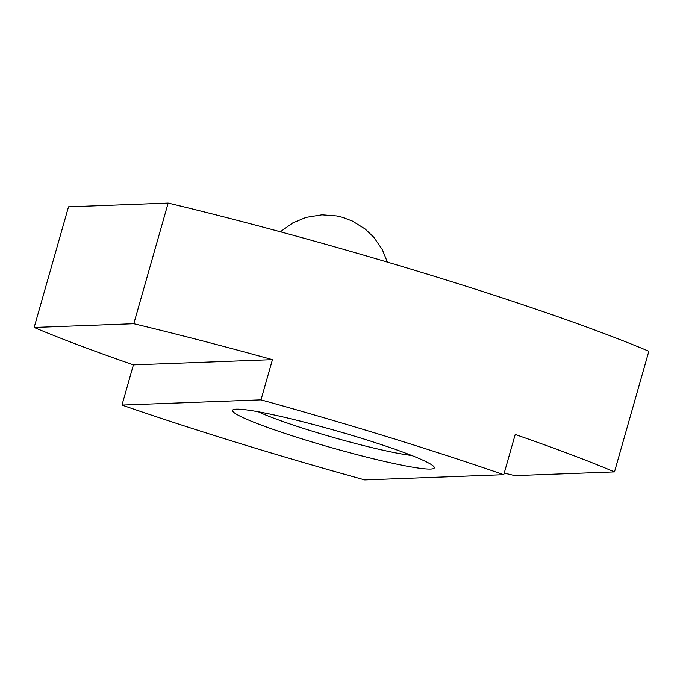 <?xml version="1.0" encoding="UTF-8"?>
<svg xmlns="http://www.w3.org/2000/svg" width="683" height="683" viewBox="0 0 683 683"><rect width="100%" height="100%" fill="white"/><g stroke="black" fill="none" stroke-linecap="round" stroke-linejoin="round"><path stroke-width="1.02" d="M133.416 364.867L272.449 359.651A393.34 32.912 -164.1 0 0 133.791 323.716L168.155 203.09A393.34 32.912 -164.1 0 1 648.85 351.258L614.487 471.885A393.34 32.912 -164.1 0 0 515.221 434.473L503.764 474.685L364.739 479.91A393.34 32.912 15.9 0 1 121.967 405.079L133.416 364.867A393.34 32.912 -164.1 0 1 34.15 327.464L68.513 206.838L168.155 203.09M121.967 405.079L260.991 399.854L272.449 359.651M306.01 440.142A104.892 8.777 -164.1 0 0 433.585 466.31A104.892 8.777 -164.1 0 0 360.846 438.076A104.892 8.777 -164.1 0 0 233.97 409.45A104.892 8.777 -164.1 0 0 306.01 440.142M258.345 411.789A89.157 7.462 -164.1 0 0 312.601 431.28A89.157 7.462 -164.1 0 0 411.636 455.45M260.991 399.854A393.34 32.912 15.9 0 1 503.764 474.685M504.225 473.063A393.34 32.912 -164.1 0 0 514.845 475.624L614.487 471.885M133.791 323.716L34.15 327.464M280.363 231.785L292.717 222.957L306.112 217.39L321.924 214.838L336.676 215.956L342.354 217.305L352.317 221.036L365.14 228.984L373.814 237.257L382.326 249.636L387.381 262.101"/></g></svg>

